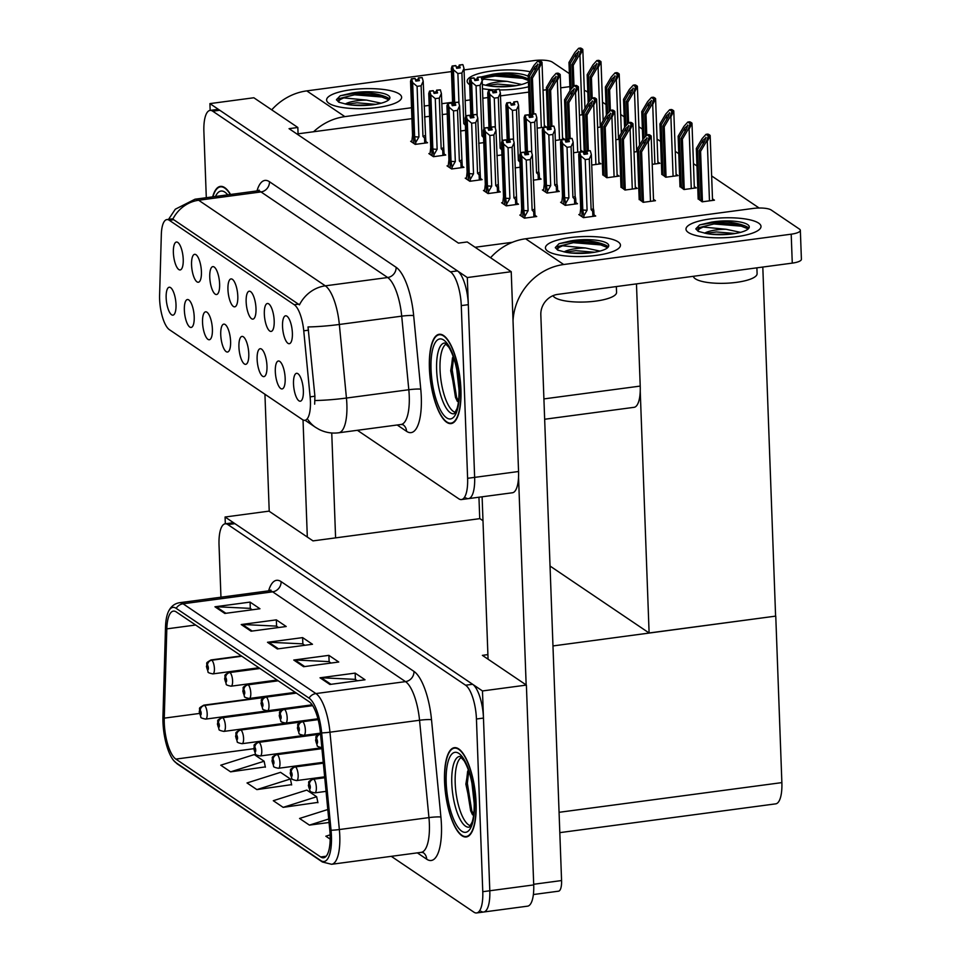 <?xml version="1.0" encoding="UTF-8"?>
<svg xmlns="http://www.w3.org/2000/svg" width="961" height="961" viewBox="0 0 961 961"><rect width="100%" height="100%" fill="white"/><g stroke="black" fill="none" stroke-linecap="round" stroke-linejoin="round"><path stroke-width="1.44" d="M303.364 390.586A14.079 4.625 -97.6 0 0 297.574 373.493A14.079 4.625 -97.6 0 0 293.513 383.932A14.079 4.625 -97.6 0 0 301.213 400.773A14.079 4.625 -97.6 0 0 303.364 390.586M255.998 308.493A14.079 4.625 -97.6 0 0 250.208 291.399A14.079 4.625 -97.6 0 0 246.148 301.838A14.079 4.625 -97.6 0 0 253.848 318.68A14.079 4.625 -97.6 0 0 255.998 308.493M274.185 320.794A14.079 4.625 -97.6 0 0 268.407 303.688A14.079 4.625 -97.6 0 0 264.335 314.127A14.079 4.625 -97.6 0 0 272.047 330.98A14.079 4.625 -97.6 0 0 274.185 320.794M201.414 271.615A14.079 4.625 -97.6 0 0 195.636 254.509A14.079 4.625 -97.6 0 0 191.563 264.96A14.079 4.625 -97.6 0 0 199.275 281.801A14.079 4.625 -97.6 0 0 201.414 271.615M230.592 341.407A14.079 4.625 -97.6 0 0 224.802 324.313A14.079 4.625 -97.6 0 0 220.742 334.752A14.079 4.625 -97.6 0 0 228.442 351.594A14.079 4.625 -97.6 0 0 230.592 341.407M194.206 316.818A14.079 4.625 -97.6 0 0 188.416 299.724A14.079 4.625 -97.6 0 0 184.356 310.163A14.079 4.625 -97.6 0 0 192.056 327.004A14.079 4.625 -97.6 0 0 194.206 316.818M292.384 333.083A14.079 4.625 -97.6 0 0 286.594 315.989A14.079 4.625 -97.6 0 0 282.534 326.428A14.079 4.625 -97.6 0 0 290.234 343.269A14.079 4.625 -97.6 0 0 292.384 333.083M248.779 353.708A14.079 4.625 -97.6 0 0 243.001 336.602A14.079 4.625 -97.6 0 0 238.929 347.053A14.079 4.625 -97.6 0 0 246.641 363.895A14.079 4.625 -97.6 0 0 248.779 353.708M285.165 378.298A14.079 4.625 -97.6 0 0 279.387 361.192A14.079 4.625 -97.6 0 0 275.314 371.631A14.079 4.625 -97.6 0 0 283.027 388.484A14.079 4.625 -97.6 0 0 285.165 378.298M266.978 365.997A14.079 4.625 -97.6 0 0 261.188 348.903A14.079 4.625 -97.6 0 0 257.128 359.342A14.079 4.625 -97.6 0 0 264.828 376.183A14.079 4.625 -97.6 0 0 266.978 365.997M219.613 283.903A14.079 4.625 -97.6 0 0 213.822 266.81A14.079 4.625 -97.6 0 0 209.762 277.248A14.079 4.625 -97.6 0 0 217.462 294.09A14.079 4.625 -97.6 0 0 219.613 283.903M237.799 296.204A14.079 4.625 -97.6 0 0 232.021 279.098A14.079 4.625 -97.6 0 0 227.949 289.537A14.079 4.625 -97.6 0 0 235.661 306.391A14.079 4.625 -97.6 0 0 237.799 296.204M176.007 304.529A14.079 4.625 -97.6 0 0 170.229 287.423A14.079 4.625 -97.6 0 0 166.157 297.874A14.079 4.625 -97.6 0 0 173.869 314.715A14.079 4.625 -97.6 0 0 176.007 304.529M212.393 329.118A14.079 4.625 -97.6 0 0 206.615 312.013A14.079 4.625 -97.6 0 0 202.543 322.464A14.079 4.625 -97.6 0 0 210.255 339.305A14.079 4.625 -97.6 0 0 212.393 329.118M183.227 259.314A14.079 4.625 -97.6 0 0 177.437 242.22A14.079 4.625 -97.6 0 0 173.376 252.659A14.079 4.625 -97.6 0 0 181.076 269.5A14.079 4.625 -97.6 0 0 183.227 259.314M310.415 401.169A25.334 8.337 -97.6 0 0 310.127 396.845L303.748 330.812A25.334 8.337 -97.6 0 0 294.27 304.733L169.316 220.297A25.334 8.337 -97.6 0 0 166.866 219.589A25.334 8.337 -97.6 0 0 161.328 234.568L159.598 295.123A25.334 8.337 -97.6 0 0 169.376 329.671L302.439 419.597A25.334 8.337 -97.6 0 0 304.889 420.293A25.334 8.337 -97.6 0 0 310.415 401.169M447.237 113.939L442.156 114.611M429.579 116.293L424.51 116.966M411.921 118.647L298.066 133.819L297.838 127.489L289.057 128.666L458.445 243.121L467.226 241.956L511.228 271.699L467.31 277.549L209.918 103.608L210.159 110.407M475.082 247.265L512.381 242.292M636.47 283.891L640.218 386.082A28.145 9.262 82.4 0 1 634.092 407.32L544.659 419.248M465.785 497.846A28.145 9.262 -97.6 0 0 468.5 498.615A28.145 9.262 -97.6 0 0 474.638 477.377L467.31 277.549M357.408 430.3L458.757 498.783A28.145 9.262 -97.6 0 0 461.472 499.552L512.429 492.765A28.145 9.262 -97.6 0 0 518.556 471.515L511.228 271.699M297.838 127.489L253.836 97.758L209.918 103.608M298.066 133.819L296.913 133.975M579.867 214.411L578.798 214.555L583.399 217.654L595.7 216.021L594.054 214.904M561.68 202.11L560.611 202.254L565.212 205.366L577.501 203.72L575.867 202.615M533.283 180.175L541.115 179.13L539.481 178.025M515.084 167.887L520.165 167.214M496.897 155.598L501.966 154.913M478.698 143.297L483.779 142.624M543.482 189.822L542.412 189.966L547.013 193.065L559.314 191.431L557.668 190.314M652.219 164.331L659.883 163.31L657.913 161.977M634.02 152.03L637.431 151.574M615.833 139.741L619.232 139.285M597.634 127.441L601.045 126.984M661.781 174.049L665.769 177.232L678.07 175.599L676.1 174.265M679.968 186.35L683.968 189.533L696.269 187.888L694.298 186.566M698.167 198.639L702.155 201.822L714.455 200.188L712.485 198.855M579.447 115.152L582.846 114.695M460.511 131.008L465.58 130.324M520.886 214.916L519.817 215.06L524.418 218.159L536.706 216.525L535.061 215.408M502.687 202.615L501.618 202.759L506.219 205.87L518.52 204.225L516.874 203.119M466.301 178.025L465.232 178.169L469.833 181.281L482.134 179.635L480.488 178.53M448.114 165.736L447.045 165.881L451.646 168.98L463.935 167.346L462.289 166.229M429.915 153.436L428.846 153.58L433.447 156.691L445.748 155.045L444.102 153.94M484.5 190.326L483.431 190.47L488.032 193.569L500.321 191.936L498.675 190.819M602.787 174.554L606.787 177.737L619.076 176.103L617.106 174.77M620.974 186.854L624.974 190.038L637.275 188.392L635.305 187.071M639.173 199.143L643.173 202.327L655.462 200.693L653.492 199.359M537.151 128.149L546.304 126.924L544.334 125.591M555.338 140.438L564.503 139.225L562.533 137.891M573.537 152.739L582.69 151.514L580.72 150.18M591.724 165.028L600.889 163.802L598.919 162.481M411.728 141.147L410.659 141.291L415.248 144.39L427.549 142.757L425.903 141.651M584.336 90.935L585.609 90.754L587.808 92.244M602.487 102.166L605.995 104.545M620.686 114.467L624.194 116.834M638.873 126.756L642.38 129.122M657.072 139.045L660.579 141.423M675.259 151.345L678.766 153.712M693.458 163.634L696.965 166.013M711.645 175.935L759.118 208.008M762.806 267.05L775.599 616.133L649.107 632.987L550.04 566.041M482.987 520.73L479.731 518.52L478.95 497.221M649.107 632.987L640.23 390.899M294.991 692.905A7.508 2.475 -97.6 0 0 294.174 692.629A7.508 2.475 -97.6 0 0 293.453 693.109M479.887 518.64L312.998 540.887L268.996 511.144L225.078 517.006L225.318 523.793M480.932 911.232A28.145 9.262 -97.6 0 0 483.659 912.013L527.577 906.163A28.145 9.262 -97.6 0 0 533.715 884.913L526.388 685.085L482.47 690.947L225.078 517.006M526.388 685.085L482.386 655.354L487.9 654.609M775.599 616.133L552.971 645.936M391.283 856.335L473.905 912.169A28.145 9.262 -97.6 0 0 476.632 912.95L483.659 912.013A28.145 9.262 -97.6 0 0 489.798 890.763L482.47 690.947M313.442 719.453A7.508 2.475 -97.6 0 0 314.079 719.801M314.607 719.729A7.508 2.475 -97.6 0 0 315.208 719.128M295.243 707.164A7.508 2.475 -97.6 0 0 295.892 707.512M296.42 707.44A7.508 2.475 -97.6 0 0 297.009 706.84M775.767 616.241L781.87 782.614A28.145 9.262 82.4 0 1 775.731 803.852L559.819 832.634M460.932 389.589A45.047 14.811 -97.6 0 0 439.213 334.284A45.047 14.811 -97.6 0 0 429.399 368.279A45.047 14.811 -97.6 0 0 451.117 423.585A45.047 14.811 -97.6 0 0 460.932 389.589M230.568 194.47A45.047 14.811 -97.6 0 0 220.369 186.398A45.047 14.811 -97.6 0 0 212.657 196.861M169.316 220.297L173.701 219.709L172.788 219.252A32.842 29.767 -56 0 1 198.651 200.248L325.311 285.837A37.539 12.349 82.4 0 1 339.341 324.47A32.842 3.4 174.5 0 1 308.025 326.932L314.908 396.208L314.667 404.161M468.5 498.615A28.145 9.262 -97.6 0 0 474.638 477.377L468.307 304.673A28.145 9.262 -97.6 0 0 457.46 270.894L219.769 110.263A28.145 9.262 -97.6 0 0 217.042 109.482L210.015 110.419A28.145 9.262 -97.6 0 0 203.888 131.669L206.303 197.702M173.701 219.709L299.448 304.853A32.842 29.767 124 0 1 325.311 285.837L387.667 277.525L261.008 191.936A37.539 12.349 -97.6 0 0 257.38 190.891L259.23 190.134L258.701 190.927M461.472 499.552A28.145 9.262 -97.6 0 0 467.611 478.314L461.28 305.61A28.145 9.262 -97.6 0 0 450.433 271.831L212.741 111.2A28.145 9.262 -97.6 0 0 210.015 110.419M476.091 802.976A45.047 14.811 -97.6 0 0 454.373 747.682A45.047 14.811 -97.6 0 0 444.559 781.677A45.047 14.811 -97.6 0 0 466.277 836.971A45.047 14.811 -97.6 0 0 476.091 802.976M330.128 835.121A30.031 9.874 82.4 0 1 323.593 857.789A30.031 9.874 82.4 0 1 320.686 856.96L175.863 759.094A30.031 9.874 82.4 0 1 164.259 718.143L166.818 628.866A30.031 9.874 82.4 0 1 173.388 611.124A30.031 9.874 82.4 0 1 176.295 611.953L309.166 701.734A30.031 9.874 82.4 0 1 320.385 732.642L329.779 829.992A30.031 9.874 82.4 0 1 330.128 835.121M331.437 836.01A33.779 11.112 -97.6 0 0 331.052 830.244L321.659 732.895A33.779 11.112 -97.6 0 0 309.034 698.118L176.163 608.337A33.779 11.112 -97.6 0 0 168.283 611.905A33.779 11.112 -97.6 0 0 165.496 627.365L162.95 716.642A33.779 11.112 -97.6 0 0 173.641 760.499A33.779 11.112 -97.6 0 0 175.995 762.71L320.818 860.575A33.779 11.112 -97.6 0 0 331.437 836.01M483.659 912.013A28.145 9.262 -97.6 0 0 489.798 890.763L483.467 718.071A28.145 9.262 -97.6 0 0 472.62 684.28L234.928 523.661A28.145 9.262 -97.6 0 0 232.202 522.88L225.174 523.817A28.145 9.262 -97.6 0 0 219.036 545.067L220.958 597.201M230.604 771.851L264.119 761.232L254.269 754.577L220.754 765.196L230.604 771.851L265.32 766.89M256.875 789.606L290.39 778.987L280.54 772.332L247.025 782.951L256.875 789.606L291.591 784.644M283.147 807.36L316.662 796.741L306.811 790.086L273.296 800.705L283.147 807.36L317.863 802.399M476.632 912.95A28.145 9.262 -97.6 0 0 482.77 891.7L476.44 719.008A28.145 9.262 -97.6 0 0 465.592 685.217L227.901 524.598A28.145 9.262 -97.6 0 0 225.174 523.817M214.952 606.787L250.076 602.103L259.938 608.757L224.802 613.442L214.952 606.787A7.508 6.799 124 0 1 216.165 606.727L225.883 613.298M293.766 660.039L328.89 655.354L338.752 662.021L303.616 666.706L293.766 660.039A7.508 6.799 124 0 1 294.979 659.991L304.697 666.562M320.037 677.793L355.162 673.108L365.024 679.775L329.887 684.46L320.037 677.793A7.508 6.799 124 0 1 321.25 677.745L330.968 684.304M241.223 624.542L276.348 619.857L286.21 626.512L251.073 631.197L241.223 624.542A7.508 6.799 124 0 1 242.436 624.482L252.154 631.053M267.494 642.284L302.619 637.611L312.481 644.266L277.345 648.951L267.494 642.284A7.508 6.799 124 0 1 268.708 642.236L278.426 648.807M327.809 809.51L299.568 818.46L309.418 825.115L329.058 822.496M330.116 834.857L325.839 836.214L330.176 839.133M302.619 637.611L302.859 643.99M304.781 645.287L302.679 643.858L268.708 642.236M276.348 619.857L276.588 626.236M278.51 627.533L276.408 626.116L242.436 624.482M355.162 673.108L355.402 679.499M357.324 680.796L355.222 679.367L321.25 677.745M328.89 655.354L329.13 661.745M331.052 663.042L328.95 661.612L294.979 659.991M250.076 602.103L250.316 608.481M252.238 609.779L250.136 608.361L216.165 606.727M316.662 796.741L317.935 802.723M309.418 825.115L328.722 819M290.39 778.987L291.663 784.969M264.119 761.232L265.392 767.214M415.945 144.306L414.635 136.654L412.653 82.61L411.632 78.982L415.14 78.514L415.873 81.096L419.392 80.628L418.383 77.865L417.855 80.832M413.074 142.925L413.783 143.129L411.428 78.85L410.551 81.192L412.533 135.237L411.764 142.036M415.861 142.264L418.936 136.93L417.086 86.334L421.122 85.793L422.972 136.39L424.534 138.048L425.627 137.111L423.2 81.204L422.167 77.577L418.66 78.045M425.951 142.973L425.627 137.111M418.383 77.865L422.167 77.577M411.632 78.982L413.915 143.225L414.647 143.982M415.524 79.871L417.807 79.571M414.948 78.478L411.356 78.802M422.972 136.39A6.379 1.694 -2.1 0 0 425.182 135.249M417.086 86.334L412.653 82.61M423.2 81.204L421.122 85.793M414.635 136.654A6.379 1.694 -2.1 0 0 418.936 136.93M411.56 78.934L415.14 78.514M414.936 78.382L411.428 78.85M454.661 102.779L453.448 69.805L452.355 66.141L453.748 104.208M452.355 66.141L455.862 65.672L456.667 68.303L460.187 67.835L459.454 65.252L462.697 64.591L459.178 65.06L458.649 68.039M452.427 66.177L455.934 65.72M452.15 65.997L455.742 65.576L452.15 65.997L451.346 68.387L452.667 104.353M453.628 104.232L452.223 66.045M458.986 103.692L457.88 73.529L453.448 69.805M465.4 125.326L465.52 130.336M465.316 123.032A6.379 1.694 177.9 0 1 463.767 123.597L465.34 125.254M465.749 116.245L463.995 68.399L461.917 73L463.767 123.597M457.88 73.529L461.917 73M463.995 68.399L462.962 64.783M456.319 67.078L458.601 66.765M434.132 156.595L432.834 148.943L430.852 94.899L429.819 91.271L433.339 90.802L434.072 93.397L437.579 92.929L436.582 90.154L436.054 93.133M431.261 155.214L431.982 155.43L429.555 91.091L428.75 93.481L430.732 147.526L429.951 154.325M434.06 154.565L437.135 149.219L435.273 98.623L439.309 98.094L441.171 148.691L442.733 150.348L443.826 149.399L441.387 93.493L440.366 89.866L436.847 90.334M444.15 155.262L443.826 149.399M436.582 90.154L440.366 89.866M429.819 91.271L432.114 155.514L432.846 156.283M433.723 92.16L436.006 91.86M433.135 90.778L429.555 91.091M441.171 148.691A6.379 1.694 -2.1 0 0 443.369 147.538M435.273 98.623L430.852 94.899M441.387 93.493L439.309 98.094M432.834 148.943A6.379 1.694 -2.1 0 0 437.135 149.219M429.747 91.223L433.339 90.802M433.135 90.67L429.615 91.139M452.331 168.896L451.021 161.244L449.039 107.2L448.018 103.572L451.526 103.103L452.259 105.686L455.778 105.217L454.769 102.455L454.241 105.422M449.46 167.514L450.168 167.719L447.814 103.44L446.937 105.77L448.919 159.826L448.15 166.625M452.247 166.854L455.322 161.52L453.472 110.923L457.508 110.383L459.358 160.98L460.92 162.637L462.013 161.7L459.586 105.794L458.553 102.166L455.046 102.635M462.337 167.562L462.013 161.7M454.769 102.455L458.553 102.166M448.018 103.572L450.301 167.815L451.033 168.571M451.91 104.461L454.193 104.148M451.334 103.067L447.742 103.392M459.358 160.98A6.379 1.694 -2.1 0 0 461.568 159.838M453.472 110.923L449.039 107.2M459.586 105.794L457.508 110.383M451.021 161.244A6.379 1.694 -2.1 0 0 455.322 161.52M447.946 103.524L451.526 103.103M451.322 102.971L447.814 103.44M470.518 181.185L469.22 173.533L467.238 119.488L466.205 115.861L469.725 115.392L470.458 117.987L473.965 117.518L472.968 114.743L472.44 117.722M467.647 179.803L468.367 180.019L465.941 115.68L465.136 118.071L467.118 172.115L466.337 178.914M470.446 179.142L473.521 173.809L471.659 123.212L475.695 122.672L477.557 173.28L479.119 174.938L480.212 173.989L477.773 118.083L476.752 114.455L473.232 114.924M480.536 179.851L480.212 173.989M472.968 114.743L476.752 114.455M466.205 115.861L468.5 180.103L469.232 180.872M470.109 116.749L472.392 116.449M469.521 115.368L465.941 115.68M477.557 173.28A6.379 1.694 -2.1 0 0 479.755 172.127M471.659 123.212L467.238 119.488M477.773 118.083L475.695 122.672M469.22 173.533A6.379 1.694 -2.1 0 0 473.521 173.809M466.133 115.813L469.725 115.392M469.521 115.26L466.001 115.728M472.848 115.08L471.647 82.105L470.554 78.43L471.947 116.509M470.554 78.43L474.061 77.961L474.866 80.592L478.374 80.123L477.641 77.541L480.884 76.892L477.377 77.361L476.848 80.328M470.614 78.478L474.133 78.009M470.349 78.297L473.929 77.877L470.349 78.297L469.545 80.688L470.866 116.653M471.815 116.521L470.422 78.346M477.173 115.981L476.067 85.829L471.647 82.105M483.587 137.627L483.719 142.624M483.503 135.321A6.379 1.694 177.9 0 1 481.966 135.885L483.527 137.543M483.936 128.546L482.182 80.7L480.104 85.289L481.966 135.885M476.067 85.829L480.104 85.289M482.182 80.7L481.161 77.072M474.518 79.367L476.8 79.066M491.047 127.369L489.834 94.394L488.741 90.73L490.134 128.798M488.741 90.73L492.26 90.262L493.053 92.893L496.573 92.424L495.84 89.829L499.083 89.181L495.564 89.649L495.035 92.628M488.813 90.766L492.32 90.298M488.536 90.586L492.128 90.166L488.536 90.586L487.732 92.977L489.053 128.942M490.014 128.822L488.608 90.634M495.371 128.269L494.266 98.118L489.834 94.394M501.786 149.916L501.906 154.925M501.702 147.622A6.379 1.694 177.9 0 1 500.152 148.186L501.726 149.844M502.135 140.835L500.381 92.989L498.303 97.59L500.152 148.186M494.266 98.118L498.303 97.59M500.381 92.989L499.348 89.361M492.705 91.655L494.987 91.355M509.234 139.669L508.033 106.695L506.94 103.019L508.333 141.099M506.94 103.019L510.447 102.551L511.252 105.181L514.76 104.713L514.027 102.13L517.27 101.482L513.763 101.95L513.234 104.917M507 103.067L510.519 102.599M506.735 102.887L510.315 102.467L506.735 102.887L505.93 105.278L507.252 141.243M508.201 141.111L506.807 102.935M513.558 140.57L512.453 110.419L508.033 106.695M519.973 162.217L520.105 167.214M519.889 159.91A6.379 1.694 177.9 0 1 518.351 160.475L519.913 162.133M520.321 153.135L518.568 105.29L516.489 109.878L518.351 160.475M512.453 110.419L516.489 109.878M518.568 105.29L517.547 101.662M510.904 103.956L513.186 103.656M527.433 151.958L526.22 118.984L525.126 115.308L526.52 153.388M525.126 115.308L528.646 114.839L529.439 117.482L532.959 117.014L532.226 114.419L535.469 113.77L531.95 114.239L531.421 117.218M525.199 115.356L528.706 114.888M524.922 115.176L528.514 114.755L524.922 115.176L524.117 117.566L525.439 153.532M526.4 153.412L524.994 115.224M531.757 152.859L530.652 122.708L526.22 118.984M539.193 173.485L538.749 171.623A6.379 1.694 177.9 0 1 536.538 172.776L538.112 174.434L539.193 173.485L539.529 179.347M538.749 171.623L536.767 117.578L534.688 122.179L536.538 172.776M530.652 122.708L534.688 122.179M536.767 117.578L535.733 113.951M529.091 116.245L531.373 115.945M530.952 116.005L529.487 76.123L534.893 66.97L537.944 64.399M241.583 656.075L211.588 660.075A4.697 4.3 119.2 0 0 207.432 665.216A2.342 0.769 -97.6 0 0 206.735 666.946A2.342 0.769 -97.6 0 0 207.636 669.769A2.342 0.769 -97.6 0 0 208.369 668.063A2.342 0.769 -97.6 0 0 207.504 665.276L207.672 668.436L207.432 665.216M207.504 665.276A4.697 4.192 -51.6 0 1 211.804 660.219A7.039 2.318 82.4 0 1 214.411 668.58A7.039 2.318 82.4 0 1 212.874 673.889C209.126 673.12 207.528 672.424 208.081 671.811L206.435 666.538C207.876 662.201 204.2 663.931 211.012 659.943A7.039 2.318 82.4 0 1 211.588 660.075M241.8 656.219L211.804 660.219M529.679 116.173L528.178 75.234L533.992 65.372L537.848 61.084L539.638 60.843A4.697 1.249 -2.1 0 1 540.743 61.264L541.728 61.924A4.697 1.249 -2.1 0 1 542.016 62.345A4.697 1.249 -2.1 0 1 542.004 62.453L539.145 68.147L538.268 68.255L540.226 62.693L537.848 61.084M533.763 113.999L532.442 78.117L538.268 68.255M532.442 78.117L531.133 77.24L532.49 114.167M537.788 64.003L536.538 68.075L531.133 77.24M529.487 76.123L528.178 75.234M540.226 62.693L542.004 62.453M571.23 89.025L570.281 63.33L575.687 54.176L578.738 51.606M263.963 697.338L204.369 705.278A4.697 4.3 119.2 0 0 200.224 710.431A2.342 0.769 -97.6 0 0 199.516 712.161A2.342 0.769 -97.6 0 0 200.417 714.972A2.342 0.769 -97.6 0 0 201.161 713.266A2.342 0.769 -97.6 0 0 200.284 710.479L200.465 713.651L200.224 710.431M200.284 710.479A4.697 4.192 -51.6 0 1 204.585 705.422A7.039 2.318 82.4 0 1 207.192 713.795A7.039 2.318 82.4 0 1 205.654 719.104C201.906 718.323 200.308 717.639 200.873 717.026L199.215 711.753C200.669 707.404 196.993 709.146 203.804 705.158A7.039 2.318 82.4 0 1 204.369 705.278M263.578 697.566L204.585 705.422M570.005 90.598L568.972 62.441L574.786 52.579L578.642 48.29L580.432 48.05A4.697 1.249 -2.1 0 1 581.537 48.458L582.522 49.131A4.697 1.249 -2.1 0 1 582.822 49.54A4.697 1.249 -2.1 0 1 582.798 49.66L579.939 55.342L579.063 55.462L581.021 49.888L578.642 48.29M573.993 85.937L573.236 65.324L579.063 55.462M573.236 65.324L571.927 64.435L572.768 87.307M578.582 51.209L577.333 55.282L571.927 64.435M570.281 63.33L568.972 62.441M581.021 49.888L582.798 49.66M758.637 223.12A37.539 9.946 177.9 0 1 759.658 229.211A37.539 9.946 177.9 0 1 725.171 237.691A37.539 9.946 177.9 0 1 688.364 232.49A37.539 9.946 177.9 0 1 687.535 231.853A37.539 9.946 177.9 0 1 711.596 218.772A37.539 9.946 177.9 0 1 758.637 223.12A37.539 9.946 177.9 0 1 761.004 226.424A37.539 9.946 177.9 0 1 730.348 237.355A37.539 9.946 177.9 0 1 688.364 232.49A37.539 9.946 177.9 0 1 685.986 229.174A37.539 9.946 177.9 0 1 716.642 218.243A37.539 9.946 177.9 0 1 758.637 223.12M618.091 241.848A37.539 9.946 177.9 0 1 619.112 247.95A37.539 9.946 177.9 0 1 584.624 256.419A37.539 9.946 177.9 0 1 547.818 251.217A37.539 9.946 177.9 0 1 546.989 250.593A37.539 9.946 177.9 0 1 571.05 237.499A37.539 9.946 177.9 0 1 618.091 241.848A37.539 9.946 177.9 0 1 620.458 245.163A37.539 9.946 177.9 0 1 589.802 256.094A37.539 9.946 177.9 0 1 547.818 251.217A37.539 9.946 177.9 0 1 545.44 247.914A37.539 9.946 177.9 0 1 576.095 236.983A37.539 9.946 177.9 0 1 618.091 241.848M526.16 684.929L518.544 477.185M488.068 659.186L482.11 496.801M563.699 264.515L791.203 234.184A14.079 3.736 -2.1 0 0 800.345 230.34A14.079 3.736 -2.1 0 0 799.456 229.102L771.215 210.015A14.079 3.736 -2.1 0 0 753.112 208.441L525.607 238.772L563.699 264.515A56.303 51.029 124 0 0 513.03 320.77M800.345 230.34L801.402 259.278A14.079 3.736 177.9 0 1 792.272 263.122L557.74 294.378A18.764 17.01 -56 0 0 540.827 314.812L561.572 880.552A14.079 4.625 82.4 0 1 558.509 891.183L533.379 894.535M490.566 257.728A56.303 51.029 -56 0 1 525.607 238.772M528.598 86.766A37.539 9.946 177.9 0 1 499.516 89.95A37.539 9.946 177.9 0 0 528.598 86.766M495.492 89.878A37.539 9.946 177.9 0 1 482.482 88.7A37.539 9.946 177.9 0 0 495.492 89.878M469.689 84.712A37.539 9.946 177.9 0 1 469.521 84.592A37.539 9.946 177.9 0 1 468.692 83.967A37.539 9.946 177.9 0 1 484.909 72.123A37.539 9.946 177.9 0 1 530.232 71.763A37.539 9.946 177.9 0 0 489.521 71.318A37.539 9.946 177.9 0 0 467.142 81.289A37.539 9.946 177.9 0 0 469.521 84.592A37.539 9.946 177.9 0 0 469.689 84.712M399.247 93.962A37.539 9.946 177.9 0 1 400.281 100.064A37.539 9.946 177.9 0 1 365.781 108.533A37.539 9.946 177.9 0 1 328.974 103.332A37.539 9.946 177.9 0 1 328.145 102.707A37.539 9.946 177.9 0 1 352.206 89.613A37.539 9.946 177.9 0 1 399.247 93.962A37.539 9.946 177.9 0 1 401.626 97.277A37.539 9.946 177.9 0 1 370.97 108.197A37.539 9.946 177.9 0 1 328.974 103.332A37.539 9.946 177.9 0 1 326.608 100.028A37.539 9.946 177.9 0 1 357.264 89.097A37.539 9.946 177.9 0 1 399.247 93.962M307.316 537.043L303.027 419.933M269.224 511.3L264.936 394.25M271.723 109.842A56.303 51.029 -56 0 1 306.763 90.887L344.867 116.629L411.524 107.74M424.101 106.058L429.183 105.386M441.76 103.704L452.595 102.262M465.172 100.593L470.241 99.908M482.83 98.238L487.9 97.554M500.477 95.884L528.79 92.112M543.037 90.202L546.449 89.757M560.695 87.847L569.861 86.634M464.043 69.913L534.268 60.555A14.079 3.736 -2.1 0 1 552.371 62.129L569.38 73.625M306.763 90.887L451.466 71.594M331.749 432.991L335.593 537.872M344.867 116.629A56.303 51.029 124 0 0 313.574 131.753M549.139 128.293L547.686 88.424L553.08 79.27L556.143 76.7M259.77 668.363L229.775 672.364A4.697 4.3 119.2 0 0 225.631 677.517A2.342 0.769 -97.6 0 0 224.922 679.247A2.342 0.769 -97.6 0 0 225.823 682.058A2.342 0.769 -97.6 0 0 226.568 680.352A2.342 0.769 -97.6 0 0 225.691 677.565L225.871 680.724L225.631 677.517M225.691 677.565A4.697 4.192 -51.6 0 1 229.991 672.508A7.039 2.318 82.4 0 1 232.598 680.881A7.039 2.318 82.4 0 1 231.06 686.19C227.313 685.409 225.715 684.712 226.279 684.112L224.622 678.826C226.075 674.49 222.399 676.22 229.211 672.232A7.039 2.318 82.4 0 1 229.775 672.364M259.987 668.508L229.991 672.508M547.866 128.462L546.365 87.535L552.191 77.673L556.047 73.384L557.824 73.144A4.697 1.249 -2.1 0 1 558.93 73.553L559.915 74.225A4.697 1.249 -2.1 0 1 560.215 74.634A4.697 1.249 -2.1 0 1 560.203 74.742L557.332 80.436L556.455 80.556L558.413 74.982L556.047 73.384M551.95 126.299L550.641 90.418L556.455 80.556M550.641 90.418L549.32 89.529L550.677 126.468M555.987 76.303L554.725 80.376L549.32 89.529M547.686 88.424L546.365 87.535M558.413 74.982L560.203 74.742M567.338 140.594L565.873 100.713L571.278 91.559L574.33 88.989M277.969 680.664L247.974 684.664A4.697 4.3 119.2 0 0 243.818 689.806A2.342 0.769 -97.6 0 0 243.121 691.536A2.342 0.769 -97.6 0 0 244.022 694.359A2.342 0.769 -97.6 0 0 244.755 692.653A2.342 0.769 -97.6 0 0 243.89 689.854L244.058 693.025L243.818 689.806M243.89 689.854A4.697 4.192 -51.6 0 1 248.19 684.809A7.039 2.318 82.4 0 1 250.797 693.169A7.039 2.318 82.4 0 1 249.259 698.479C245.511 697.71 243.914 697.013 244.466 696.401L242.821 691.127C244.262 686.791 240.586 688.52 247.397 684.532A7.039 2.318 82.4 0 1 247.974 684.664M278.185 680.808L248.19 684.809M566.065 140.762L564.563 99.824L570.378 89.962L574.234 85.673L576.023 85.433A4.697 1.249 -2.1 0 1 577.129 85.853L578.114 86.514A4.697 1.249 -2.1 0 1 578.402 86.934A4.697 1.249 -2.1 0 1 578.39 87.043L575.531 92.736L574.654 92.845L576.612 87.283L574.234 85.673M570.149 138.588L568.828 102.707L574.654 92.845M568.828 102.707L567.519 101.818L568.876 138.756M574.173 88.592L572.924 92.664L567.519 101.818M565.873 100.713L564.563 99.824M576.612 87.283L578.39 87.043M585.525 152.883L584.072 113.014L589.465 103.848L592.529 101.289M296.156 692.953L266.161 696.953A4.697 4.3 119.2 0 0 262.017 702.107A2.342 0.769 -97.6 0 0 261.308 703.836A2.342 0.769 -97.6 0 0 262.209 706.647A2.342 0.769 -97.6 0 0 262.954 704.942A2.342 0.769 -97.6 0 0 262.077 702.155L262.257 705.314L262.017 702.107M262.077 702.155A4.697 4.192 -51.6 0 1 266.377 697.097A7.039 2.318 82.4 0 1 268.984 705.47A7.039 2.318 82.4 0 1 267.446 710.78C263.698 709.999 262.101 709.302 262.665 708.689L261.008 703.416C262.461 699.079 258.785 700.809 265.596 696.821A7.039 2.318 82.4 0 1 266.161 696.953M296.372 693.097L266.377 697.097M584.252 153.051L582.75 112.125L588.576 102.262L592.432 97.974L594.21 97.734A4.697 1.249 -2.1 0 1 595.315 98.142L596.3 98.815A4.697 1.249 -2.1 0 1 596.601 99.223A4.697 1.249 -2.1 0 1 596.589 99.331L593.718 105.025L592.841 105.145L594.799 99.572L592.432 97.974M588.336 150.889L587.027 115.008L592.841 105.145M587.027 115.008L585.705 114.119L587.063 151.057M592.372 100.893L591.111 104.965L585.705 114.119M584.072 113.014L582.75 112.125M594.799 99.572L596.589 99.331M589.417 101.313L588.48 75.619L593.874 66.465L596.937 63.907M282.162 709.626L222.568 717.579A4.697 4.3 119.2 0 0 218.411 722.732A2.342 0.769 -97.6 0 0 217.715 724.45A2.342 0.769 -97.6 0 0 218.615 727.273A2.342 0.769 -97.6 0 0 219.348 725.567A2.342 0.769 -97.6 0 0 218.483 722.78L218.652 725.939L218.411 722.732M218.483 722.78A4.697 4.192 -51.6 0 1 222.784 717.723A7.039 2.318 82.4 0 1 225.391 726.084A7.039 2.318 82.4 0 1 223.853 731.405C220.105 730.624 218.507 729.928 219.06 729.315L217.414 724.041C218.856 719.705 215.18 721.435 221.991 717.447A7.039 2.318 82.4 0 1 222.568 717.579M281.765 709.855L222.784 717.723M588.192 102.899L587.159 74.73L592.985 64.867L596.841 60.579L598.619 60.339A4.697 1.249 -2.1 0 1 599.724 60.759L600.709 61.42A4.697 1.249 -2.1 0 1 601.009 61.84A4.697 1.249 -2.1 0 1 600.997 61.948L598.126 67.642L597.249 67.763L599.22 62.189L596.841 60.579M592.192 98.238L591.435 77.613L597.249 67.763M591.435 77.613L590.114 76.736L590.955 99.608M596.781 63.498L595.52 67.582L590.114 76.736M588.48 75.619L587.159 74.73M599.22 62.189L600.997 61.948M607.616 113.614L606.667 87.919L612.073 78.766L615.124 76.195M300.349 721.927L240.755 729.867A4.697 4.3 119.2 0 0 236.61 735.021A2.342 0.769 -97.6 0 0 235.901 736.751A2.342 0.769 -97.6 0 0 236.802 739.562A2.342 0.769 -97.6 0 0 237.547 737.856A2.342 0.769 -97.6 0 0 236.67 735.069L236.85 738.228L236.61 735.021M236.67 735.069A4.697 4.192 -51.6 0 1 240.971 730.012A7.039 2.318 82.4 0 1 243.577 738.384A7.039 2.318 82.4 0 1 242.04 743.694C238.292 742.913 236.694 742.216 237.259 741.616L235.601 736.33C237.055 731.994 233.379 733.723 240.19 729.747A7.039 2.318 82.4 0 1 240.755 729.867M299.964 722.155L240.971 730.012M606.391 115.188L605.358 87.031L611.172 77.168L615.028 72.88L616.818 72.64A4.697 1.249 -2.1 0 1 617.923 73.048L618.908 73.721A4.697 1.249 -2.1 0 1 619.208 74.129A4.697 1.249 -2.1 0 1 619.184 74.237L616.325 79.931L615.448 80.051L617.406 74.477L615.028 72.88M610.379 110.527L609.622 89.914L615.448 80.051M609.622 89.914L608.313 89.025L609.154 111.896M614.968 75.799L613.719 79.871L608.313 89.025M606.667 87.919L605.358 87.031M617.406 74.477L619.184 74.237M625.803 125.903L624.866 100.208L630.26 91.055L633.323 88.484M318.547 734.216L258.953 742.168A4.697 4.3 119.2 0 0 254.797 747.31A2.342 0.769 -97.6 0 0 254.1 749.039A2.342 0.769 -97.6 0 0 255.001 751.862A2.342 0.769 -97.6 0 0 255.734 750.157A2.342 0.769 -97.6 0 0 254.869 747.37L255.037 750.529L254.797 747.31M254.869 747.37A4.697 4.192 -51.6 0 1 259.17 742.312A7.039 2.318 82.4 0 1 261.776 750.673A7.039 2.318 82.4 0 1 260.239 755.983C256.491 755.214 254.893 754.517 255.446 753.904L253.8 748.631C255.242 744.294 251.566 746.024 258.377 742.036A7.039 2.318 82.4 0 1 258.953 742.168M318.151 734.444L259.17 742.312M624.578 127.489L623.545 99.319L629.371 89.457L633.227 85.169L635.005 84.928A4.697 1.249 -2.1 0 1 636.11 85.349L637.095 86.009A4.697 1.249 -2.1 0 1 637.395 86.43A4.697 1.249 -2.1 0 1 637.383 86.538L634.512 92.232L633.635 92.34L635.605 86.778L633.227 85.169M628.578 122.828L627.821 102.202L633.635 92.34M627.821 102.202L626.5 101.325L627.341 124.197M633.167 88.088L631.906 92.16L626.5 101.325M624.866 100.208L623.545 99.319M635.605 86.778L637.383 86.538M644.002 138.204L643.053 112.509L648.459 103.356L651.51 100.785M321.911 748.487L277.14 754.457A4.697 4.3 119.2 0 0 272.996 759.61A2.342 0.769 -97.6 0 0 272.287 761.34A2.342 0.769 -97.6 0 0 273.188 764.151A2.342 0.769 -97.6 0 0 273.933 762.445A2.342 0.769 -97.6 0 0 273.068 759.658L273.236 762.818L272.996 759.61M273.068 759.658A4.697 4.192 -51.6 0 1 277.357 754.601A7.039 2.318 82.4 0 1 279.963 762.974A7.039 2.318 82.4 0 1 278.426 768.283C274.678 767.503 273.08 766.806 273.645 766.205L271.987 760.92C273.441 756.583 269.765 758.313 276.576 754.325A7.039 2.318 82.4 0 1 277.14 754.457M321.935 748.667L277.357 754.601M642.777 139.777L641.744 111.62L647.558 101.758L651.414 97.469L653.204 97.229A4.697 1.249 -2.1 0 1 654.309 97.638L655.294 98.31A4.697 1.249 -2.1 0 1 655.594 98.719A4.697 1.249 -2.1 0 1 655.57 98.827L652.711 104.521L651.834 104.641L653.792 99.067L651.414 97.469M646.765 135.117L646.008 114.503L651.834 104.641M646.008 114.503L644.699 113.614L645.54 136.486M651.354 100.388L650.104 104.461L644.699 113.614M643.053 112.509L641.744 111.62M653.792 99.067L655.57 98.827M616.349 286.57L616.566 292.384A31.905 8.457 177.9 0 1 590.498 301.67A31.905 8.457 177.9 0 1 554.809 297.538A31.905 8.457 177.9 0 1 553.043 295.676M607.869 247.445L604.865 244.851A25.803 6.835 177.9 0 1 607.208 246.028A25.803 6.835 177.9 0 1 608.277 246.965M607.112 243.313A25.803 6.835 177.9 0 1 608.745 245.596A25.803 6.835 177.9 0 1 593.418 252.431A25.803 6.835 177.9 0 1 565.476 252.166L557.584 250.064L555.314 247.554L559.062 243.662L570.75 240.923A25.803 6.835 177.9 0 1 607.112 243.313M557.368 249.5A25.803 6.835 177.9 0 1 562.605 245.776L557.584 248.094L557.224 248.995L558.401 250.401M570.75 240.923C584.444 239.806 595.82 241.115 604.865 244.851L603.892 244.382M564.059 251.914A21.214 5.622 177.9 0 1 585.525 247.998L562.605 245.776M594.631 252.238L575.867 250.677L565.248 252.13M599.976 251.097L585.525 247.998M607.664 247.65L600.709 244.887L573.369 242.689L555.71 247.037L555.338 247.83M589.261 252.959L570.81 252.983M604.685 244.767L600.661 243.457L573.321 241.259L559.062 243.662M756.896 267.831L757.1 273.645A31.905 8.457 177.9 0 1 731.045 282.942A31.905 8.457 177.9 0 1 695.356 278.798A31.905 8.457 177.9 0 1 693.374 276.3M748.415 228.718L745.4 226.111A25.803 6.835 177.9 0 1 747.754 227.289A25.803 6.835 177.9 0 1 748.823 228.225M747.646 224.586A25.803 6.835 177.9 0 1 749.28 226.856A25.803 6.835 177.9 0 1 733.964 233.703A25.803 6.835 177.9 0 1 706.023 233.427L698.13 231.325L695.848 228.814L699.608 224.922L711.296 222.183A25.803 6.835 177.9 0 1 747.646 224.586M697.914 230.76A25.803 6.835 177.9 0 1 703.152 227.036L698.13 229.355L697.77 230.268L698.947 231.673M711.296 222.183C724.99 221.078 736.354 222.387 745.4 226.111L744.439 225.655M704.593 233.187A21.214 5.622 177.9 0 1 726.06 229.271L703.152 227.036M735.165 233.511L716.413 231.949L705.782 233.391M740.523 232.358L726.06 229.271M748.211 228.91L741.255 226.159L713.915 223.961L696.257 228.31L695.884 229.09M729.795 234.22L711.344 234.256M745.231 226.027L741.195 224.718L713.867 222.52L699.608 224.922M389.025 99.56L386.022 96.965A25.803 6.835 177.9 0 1 388.364 98.142A25.803 6.835 177.9 0 1 389.433 99.079M388.268 95.427A25.803 6.835 177.9 0 1 389.902 97.698A25.803 6.835 177.9 0 1 374.574 104.545A25.803 6.835 177.9 0 1 346.633 104.281L338.74 102.178L336.47 99.668L340.218 95.776L351.906 93.037A25.803 6.835 177.9 0 1 388.268 95.427M338.536 101.614A25.803 6.835 177.9 0 1 343.762 97.89L338.74 100.208L338.38 101.109L339.569 102.515M351.906 93.037C365.6 91.92 376.976 93.229 386.022 96.965L385.061 96.496M345.215 104.028A21.214 5.622 177.9 0 1 366.682 100.112L343.762 97.89M375.787 104.353L357.024 102.791L346.404 104.244M381.145 103.211L366.682 100.112M388.821 99.764L381.865 97.001L354.525 94.803L336.879 99.151L336.494 99.944M370.417 105.073L351.966 105.097M385.841 96.881L381.817 95.571L354.477 93.373L340.218 95.776M528.682 79.691L526.556 78.225A25.803 6.835 177.9 0 1 528.31 79.042M528.418 81.769A25.803 6.835 177.9 0 1 487.179 85.541L482.326 84.508M482.038 80.159A25.803 6.835 177.9 0 1 484.308 79.15L481.954 79.883M480.764 77.036L492.452 74.297A25.803 6.835 177.9 0 1 528.214 76.327M492.452 74.297C506.147 73.192 517.523 74.502 526.556 78.225L525.595 77.769M485.749 85.301A21.214 5.622 177.9 0 1 507.216 81.385L484.308 79.15M516.333 85.613L497.57 84.051L486.951 85.505M521.679 84.472L507.216 81.385M528.37 80.46L522.412 78.273L495.071 76.075L481.485 78.249M510.964 86.334L492.512 86.37M526.388 78.141L522.352 76.832L495.023 74.634L480.993 76.964M455.418 412.353A34.716 11.424 82.4 0 1 440.042 369.781A34.716 11.424 82.4 0 1 446.3 344.002M460.763 389.469A44.566 14.655 82.4 0 1 451.057 423.116A44.566 14.655 82.4 0 1 429.567 368.387A44.566 14.655 82.4 0 1 439.273 334.752A44.566 14.655 82.4 0 1 460.763 389.469M457.208 401.121L450.697 370.706L453.099 356.207M459.046 390.178L456.763 369.456M457.4 401.434L455.502 397.446L451.105 370.057L452.487 357.816M458.517 401.314L456.595 397.301L452.199 369.913L453.592 357.612M470.566 825.739A34.716 11.424 82.4 0 1 455.202 783.179A34.716 11.424 82.4 0 1 461.46 757.4M475.923 802.867A44.566 14.655 82.4 0 1 466.217 836.502A44.566 14.655 82.4 0 1 444.727 781.786A44.566 14.655 82.4 0 1 454.433 748.151A44.566 14.655 82.4 0 1 475.923 802.867M472.368 814.508L465.857 784.104L468.259 769.605M474.205 803.576L471.923 782.855M472.56 814.832L470.662 810.844L466.253 783.455L467.647 771.215M473.677 814.712L471.755 810.7L467.358 783.311L468.752 771.01M212.91 196.825A44.566 14.655 82.4 0 1 220.441 186.866A44.566 14.655 82.4 0 1 230.316 194.506M604.121 175.935L602.259 125.302L607.664 116.149L610.715 113.578M312.553 705.494L284.36 709.254A4.697 4.3 119.2 0 0 280.204 714.395A2.342 0.769 -97.6 0 0 279.507 716.125A2.342 0.769 -97.6 0 0 280.408 718.936A2.342 0.769 -97.6 0 0 281.141 717.242A2.342 0.769 -97.6 0 0 280.276 714.443L280.444 717.615L280.204 714.395M280.276 714.443A4.697 4.192 -51.6 0 1 284.576 709.398A7.039 2.318 82.4 0 1 287.183 717.759A7.039 2.318 82.4 0 1 285.645 723.068C281.897 722.288 280.3 721.603 280.852 720.99L279.207 715.717C280.648 711.38 276.972 713.11 283.783 709.122A7.039 2.318 82.4 0 1 284.36 709.254M312.649 705.65L284.576 709.398M602.799 175.046L600.949 124.413L606.763 114.551L610.619 110.263L612.409 110.022A4.697 1.249 -2.1 0 1 613.514 110.443L614.499 111.104A4.697 1.249 -2.1 0 1 614.788 111.524A4.697 1.249 -2.1 0 1 614.776 111.632L611.917 117.326L611.04 117.434L612.998 111.872L610.619 110.263M607.064 177.701L605.214 127.296L611.04 117.434M605.214 127.296L603.904 126.408L605.754 177.052M610.559 113.182L609.31 117.254L603.904 126.408M602.259 125.302L600.949 124.413M612.998 111.872L614.776 111.632M622.308 188.236L620.458 137.591L625.851 128.438L628.914 125.879M318.115 719.465L302.547 721.543A4.697 4.3 119.2 0 0 298.403 726.696A2.342 0.769 -97.6 0 0 297.694 728.426A2.342 0.769 -97.6 0 0 298.595 731.237A2.342 0.769 -97.6 0 0 299.339 729.531A2.342 0.769 -97.6 0 0 298.463 726.744L298.643 729.904L298.403 726.696M298.463 726.744A4.697 4.192 -51.6 0 1 302.763 721.687A7.039 2.318 82.4 0 1 305.37 730.06A7.039 2.318 82.4 0 1 303.832 735.369C300.084 734.588 298.487 733.892 299.051 733.279L297.393 728.006C298.847 723.669 295.171 725.399 301.982 721.411A7.039 2.318 82.4 0 1 302.547 721.543M318.151 719.633L302.763 721.687M620.998 187.347L619.136 136.714L624.962 126.852L628.818 122.552L630.596 122.323A4.697 1.249 -2.1 0 1 631.701 122.732L632.686 123.404A4.697 1.249 -2.1 0 1 632.987 123.813A4.697 1.249 -2.1 0 1 632.975 123.921L630.104 129.615L629.227 129.735L631.185 124.161L628.818 122.552M625.263 190.002L623.413 139.597L629.227 129.735M623.413 139.597L622.091 138.708L623.953 189.341M628.758 125.471L627.497 129.555L622.091 138.708M620.458 137.591L619.136 136.714M631.185 124.161L632.975 123.921M640.506 200.525L638.645 149.892L644.05 140.738L647.101 138.168M320.506 733.88A4.697 4.3 119.2 0 0 316.589 738.985A2.342 0.769 -97.6 0 0 315.893 740.715A2.342 0.769 -97.6 0 0 316.794 743.526A2.342 0.769 -97.6 0 0 317.526 741.82A2.342 0.769 -97.6 0 0 316.662 739.033L316.83 742.204L316.589 738.985M316.662 739.033A4.697 4.192 -51.6 0 1 320.518 734.06M639.185 199.636L637.335 149.003L643.149 139.141L647.005 134.852L648.795 134.612A4.697 1.249 -2.1 0 1 649.9 135.033L650.885 135.693A4.697 1.249 -2.1 0 1 651.174 136.102A4.697 1.249 -2.1 0 1 651.162 136.222L648.303 141.904L647.426 142.024L649.384 136.45L647.005 134.852M643.45 202.291L641.6 151.886L647.426 142.024M641.6 151.886L640.29 150.997L642.14 201.642M646.945 137.771L645.696 141.844L640.29 150.997M638.645 149.892L637.335 149.003M649.384 136.45L651.162 136.222M488.717 193.485L487.407 185.833L485.425 131.789L484.404 128.161L487.912 127.693L488.644 130.276L492.164 129.807L491.155 127.044L490.627 130.011M485.846 192.104L486.554 192.308L484.2 128.017L483.323 130.36L485.305 184.416L484.536 191.215M488.632 191.443L491.708 186.11L489.858 135.513L493.894 134.972L495.744 185.569L497.305 187.227L498.399 186.278L495.972 130.384L494.939 126.756L491.431 127.224M498.543 187.275L498.399 186.278M491.155 127.044L494.939 126.756M484.404 128.161L486.686 192.404L487.419 193.161M488.296 129.05L490.578 128.738M487.72 127.657L484.128 127.981M495.744 185.569A6.379 1.694 -2.1 0 0 497.954 184.428M489.858 135.513L485.425 131.789M495.972 130.384L493.894 134.972M487.407 185.833A6.379 1.694 -2.1 0 0 491.708 186.11M484.332 128.113L487.912 127.693M487.707 127.549L484.2 128.017M506.903 205.774L505.606 198.122L503.624 144.078L502.591 140.45L506.111 139.982L506.843 142.564L510.351 142.108L509.354 139.333L508.825 142.3M504.032 204.393L504.753 204.609L502.327 140.27L501.522 142.66L503.504 196.705L502.723 203.504M506.831 203.732L509.907 198.398L508.045 147.802L512.081 147.261L513.943 197.87L515.504 199.516L516.598 198.579L514.159 142.672L513.138 139.045L509.618 139.513M516.922 204.441L516.598 198.579M509.354 139.333L513.138 139.045M502.591 140.45L504.885 204.693L505.618 205.462M506.495 141.339L508.777 141.039M505.906 139.958L502.327 140.27M513.943 197.87A6.379 1.694 -2.1 0 0 516.141 196.717M508.045 147.802L503.624 144.078M514.159 142.672L512.081 147.261M505.606 198.122A6.379 1.694 -2.1 0 0 509.907 198.398M502.519 140.402L506.111 139.982M505.906 139.85L502.387 140.318M525.102 218.075L523.793 210.423L521.811 156.379L520.79 152.751L524.298 152.282L525.03 154.865L528.55 154.397L527.541 151.634L527.012 154.601M522.231 216.681L522.94 216.898L520.586 152.607L519.709 154.949L521.691 209.005L520.922 215.805M525.03 216.033L528.094 210.699L526.244 160.103L530.28 159.562L532.13 210.159L533.691 211.816L534.784 210.867L532.358 154.973L531.325 151.345L527.817 151.814M535.109 216.73L534.784 210.867M527.541 151.634L531.325 151.345M520.79 152.751L523.072 216.982L523.805 217.751M524.682 153.64L526.964 153.328M524.105 152.246L520.514 152.559M532.13 210.159A6.379 1.694 -2.1 0 0 534.34 209.017M526.244 160.103L521.811 156.379M532.358 154.973L530.28 159.562M523.793 210.423A6.379 1.694 -2.1 0 0 528.094 210.699M520.718 152.703L524.298 152.282M524.093 152.138L520.586 152.607M663.102 175.431L661.252 124.798L666.646 115.644L669.709 113.074M323.316 763.022L295.339 766.758A4.697 4.3 119.2 0 0 291.183 771.899A2.342 0.769 -97.6 0 0 290.486 773.629A2.342 0.769 -97.6 0 0 291.387 776.452A2.342 0.769 -97.6 0 0 292.12 774.746A2.342 0.769 -97.6 0 0 291.255 771.947L291.423 775.119L291.183 771.899M291.255 771.947A4.697 4.192 -51.6 0 1 295.556 766.902A7.039 2.318 82.4 0 1 298.162 775.263A7.039 2.318 82.4 0 1 296.625 780.572C292.877 779.803 291.279 779.107 291.832 778.494L290.186 773.221C291.627 768.884 287.952 770.614 294.763 766.626A7.039 2.318 82.4 0 1 295.339 766.758M323.34 763.19L295.556 766.902M661.793 174.554L659.931 123.909L665.757 114.047L669.613 109.758L671.391 109.518A4.697 1.249 -2.1 0 1 672.496 109.938L673.481 110.599A4.697 1.249 -2.1 0 1 673.781 111.02A4.697 1.249 -2.1 0 1 673.769 111.128L670.898 116.822L670.021 116.93L671.991 111.368L669.613 109.758M666.057 177.196L664.207 126.792L670.021 116.93M664.207 126.792L662.886 125.903L664.748 176.548M669.553 112.677L668.291 116.749L662.886 125.903M661.252 124.798L659.931 123.909M671.991 111.368L673.769 111.128M681.301 187.731L679.439 137.099L684.845 127.933L687.896 125.374M324.722 777.557L313.526 779.047A4.697 4.3 119.2 0 0 309.382 784.2A2.342 0.769 -97.6 0 0 308.673 785.93A2.342 0.769 -97.6 0 0 309.574 788.741A2.342 0.769 -97.6 0 0 310.319 787.035A2.342 0.769 -97.6 0 0 309.454 784.248L309.622 787.407L309.382 784.2M309.454 784.248A4.697 4.192 -51.6 0 1 313.742 779.191A7.039 2.318 82.4 0 1 316.349 787.564A7.039 2.318 82.4 0 1 314.812 792.873C311.064 792.092 309.466 791.396 310.031 790.783L308.373 785.509C309.826 781.173 306.151 782.903 312.962 778.915A7.039 2.318 82.4 0 1 313.526 779.047M324.734 777.725L313.742 779.191M679.992 186.842L678.13 136.21L683.944 126.347L687.8 122.059L689.59 121.819A4.697 1.249 -2.1 0 1 690.695 122.227L691.68 122.9A4.697 1.249 -2.1 0 1 691.98 123.308A4.697 1.249 -2.1 0 1 691.956 123.416L689.097 129.11L688.22 129.23L690.178 123.657L687.8 122.059M684.244 189.497L682.394 139.093L688.22 129.23M682.394 139.093L681.085 138.204L682.947 188.836M687.74 124.966L686.49 129.05L681.085 138.204M679.439 137.099L678.13 136.21M690.178 123.657L691.956 123.416M699.488 200.02L697.638 149.387L703.032 140.234L706.095 137.663M698.179 199.131L696.317 148.499L702.143 138.636L705.999 134.348L707.777 134.108A4.697 1.249 -2.1 0 1 708.882 134.528L709.867 135.189A4.697 1.249 -2.1 0 1 710.167 135.609A4.697 1.249 -2.1 0 1 710.155 135.717L707.284 141.411L706.407 141.519L708.377 135.945L705.999 134.348M702.443 201.786L700.593 151.382L706.407 141.519M700.593 151.382L699.272 150.493L701.134 201.137M705.939 137.267L704.677 141.339L699.272 150.493M697.638 149.387L696.317 148.499M708.377 135.945L710.155 135.717M547.698 192.981L546.401 185.329L544.419 131.285L543.325 127.609L545.68 191.9L546.413 192.656M543.325 127.609L546.833 127.14L547.638 129.771L551.146 129.303L550.413 126.72L553.656 126.071L550.148 126.54L549.62 129.507M543.385 127.657L546.905 127.188M543.121 127.477L546.701 127.056L543.121 127.477L542.316 129.855L544.298 183.911L543.518 190.71M545.668 191.792L543.193 127.525M545.548 191.804L544.839 191.599M547.626 190.939L550.701 185.605L548.839 135.008L544.419 131.285M546.401 185.329A6.379 1.694 -2.1 0 0 550.701 185.605M557.392 185.785L556.936 183.923A6.379 1.694 177.9 0 1 554.737 185.065L556.299 186.722L557.392 185.785L557.716 191.647M556.936 183.923L554.953 129.879L552.875 134.468L554.737 185.065M548.839 135.008L552.875 134.468M554.953 129.879L553.932 126.251M547.289 128.546L549.572 128.233M565.897 205.27L564.587 197.618L562.605 143.573L561.512 139.898L563.867 204.188L564.6 204.957M561.512 139.898L565.032 139.429L565.825 142.072L569.344 141.603L568.612 139.009L571.855 138.36L568.335 138.828L567.807 141.808M561.584 139.946L565.092 139.477M561.308 139.765L564.9 139.345L561.308 139.765L560.503 142.156L562.485 196.2L561.717 202.999M563.867 204.08L561.38 139.813M563.735 204.104L563.026 203.888M565.825 203.227L568.888 197.894L567.038 147.297L562.605 143.573M564.587 197.618A6.379 1.694 -2.1 0 0 568.888 197.894M575.579 198.074L575.134 196.212A6.379 1.694 177.9 0 1 572.924 197.365L574.498 199.023L575.579 198.074L575.723 199.071M575.134 196.212L573.152 142.168L571.074 146.757L572.924 197.365M567.038 147.297L571.074 146.757M573.152 142.168L572.119 138.54M565.476 140.835L567.759 140.534M584.084 217.57L582.786 209.918L580.804 155.874L579.711 152.198L582.066 216.489L582.798 217.246M579.711 152.198L583.219 151.73L584.024 154.361L587.531 153.892L586.799 151.309L590.042 150.661L586.534 151.129L586.006 154.096M579.771 152.246L583.291 151.778M579.507 152.066L583.087 151.634L579.507 152.066L578.702 154.445L580.684 208.501L579.903 215.3M582.054 216.381L579.579 152.102M581.934 216.393L581.225 216.189M584.012 215.528L587.087 210.195L585.225 159.598L580.804 155.874M582.786 209.918A6.379 1.694 -2.1 0 0 587.087 210.195M593.778 210.363L593.321 208.513A6.379 1.694 177.9 0 1 591.123 209.654L592.685 211.312L593.778 210.363L594.102 216.237M593.321 208.513L591.339 154.469L589.273 159.058L591.123 209.654M585.225 159.598L589.273 159.058M591.339 154.469L590.318 150.841M583.675 153.135L585.958 152.823M310.127 396.845L314.908 396.208M640.218 386.082L543.914 398.911M518.556 471.515L467.611 478.314M303.748 330.812L308.529 330.176M294.27 304.733L298.655 304.156M533.715 884.913L482.77 891.7M781.87 782.614L559.074 812.309M413.662 315.604A9.382 0.973 -5.5 0 0 401.71 316.157L339.341 324.47L346.44 398.046A37.539 12.349 82.4 0 1 346.873 404.461A37.539 12.349 82.4 0 1 338.692 432.786L401.061 424.474A37.539 12.349 -97.6 0 0 409.242 396.148A37.539 12.349 -97.6 0 0 408.809 389.734L401.71 316.157A37.539 12.349 -97.6 0 0 387.667 277.525A9.382 8.505 124 0 0 396.124 267.314A46.921 15.424 82.4 0 1 413.662 315.604L420.762 389.181A46.921 15.424 82.4 0 1 406.539 431.309L397.193 424.99M314.98 400.509A32.842 3.4 174.5 0 0 346.44 398.046L408.809 389.734A9.382 0.973 -5.5 0 1 420.762 389.181M168.559 219.36L175.31 209.21L195.011 199.215A37.539 12.349 82.4 0 1 198.651 200.248L261.008 191.936A9.382 8.505 124 0 0 269.464 181.725L396.124 267.314M305.081 420.269L315.508 427.321A32.842 29.767 -56 0 1 308.109 419.861M256.983 190.951A46.921 15.424 82.4 0 1 269.464 181.725M461.28 305.61L468.307 304.673M450.433 271.831L457.46 270.894M212.741 111.2L219.769 110.263M406.539 431.309A9.382 8.505 124 0 0 403.043 424.726L401.061 424.474M320.686 856.96L326.175 856.227M176.163 608.337A9.382 8.505 -56 0 1 183.058 603.784L315.917 693.566A37.539 12.349 82.4 0 1 329.959 732.198L339.353 829.547A37.539 12.349 82.4 0 1 339.786 835.962A37.539 12.349 82.4 0 1 331.605 864.287L421.206 852.347A37.539 12.349 -97.6 0 0 429.375 824.021A37.539 12.349 -97.6 0 0 428.942 817.607L419.549 720.257A37.539 12.349 -97.6 0 0 405.518 681.625L272.648 591.832A37.539 12.349 -97.6 0 0 269.02 590.799L270.87 590.03L270.329 590.835M331.052 830.244A9.382 0.973 174.5 0 0 339.353 829.547L428.942 817.607A9.382 0.973 -5.5 0 1 440.907 817.054A46.921 15.424 82.4 0 1 426.684 859.182L417.338 852.863M268.624 590.847A46.921 15.424 82.4 0 1 281.105 581.621L413.975 671.415A9.382 8.505 124 0 1 405.518 681.625L315.917 693.566A9.382 8.505 124 0 0 309.034 698.118M168.283 611.905C170.698 606.643 174.409 603.58 179.419 602.739A37.539 12.349 82.4 0 1 183.058 603.784L272.648 591.832A9.382 8.505 124 0 0 281.105 581.621M413.975 671.415A46.921 15.424 82.4 0 1 431.513 719.705A9.382 0.973 -5.5 0 0 419.549 720.257L329.959 732.198A9.382 0.973 174.5 0 1 321.659 732.895M175.995 762.71A9.382 8.505 124 0 0 177.569 764.127L322.391 861.993A9.382 8.505 -56 0 1 320.818 860.575M431.513 719.705L440.907 817.054M476.44 719.008L483.467 718.071M465.592 685.217L472.62 684.28M227.901 524.598L234.928 523.661M426.684 859.182A9.382 8.505 124 0 0 423.176 852.599L421.206 852.347M166.818 628.866L195.636 625.022M164.259 718.143L199.407 713.458M261.128 696.905L261.104 697.518M175.863 759.094L253.8 748.703M282.546 753.016L283.195 753.448M300.745 765.304L301.382 765.737M318.932 777.605L319.581 778.038M424.534 138.048L424.726 143.129M442.733 150.348L442.913 155.43M460.92 162.637L461.112 167.719M479.119 174.938L479.299 180.019M538.112 174.434L538.292 179.515M535.025 70.633L534.893 66.97M541.319 127.597L539.145 68.147M575.819 57.84L575.687 54.176M582.114 114.791L579.939 55.342M792.272 263.122L791.203 234.184M533.691 884.276L561.572 880.552M553.224 82.934L553.08 79.27M559.518 139.886L557.332 80.436M571.411 95.223L571.278 91.559M577.705 152.174L575.531 92.736M589.61 107.524L589.465 103.848M595.904 164.475L593.718 105.025M594.018 70.129L593.874 66.465M600.313 127.092L598.126 67.642M612.205 82.43L612.073 78.766M618.5 139.381L616.325 79.931M630.404 94.719L630.26 91.055M636.699 151.67L634.512 92.232M648.591 107.019L648.459 103.356M654.885 163.971L652.711 104.521M436.63 369.973A35.677 11.736 82.4 0 1 444.799 343.005L448.919 347.329C454.565 356.987 457.929 370.562 458.986 388.064C459.238 396.857 458.577 403.728 456.992 408.701L454.241 413.698A35.677 11.736 82.4 0 1 436.63 369.973M459.286 388.472A40.35 13.274 82.4 0 1 446.589 417.819A40.35 13.274 82.4 0 1 431.045 369.396A40.35 13.274 82.4 0 1 443.742 340.05A40.35 13.274 82.4 0 1 459.286 388.472M451.79 783.359A35.677 11.736 82.4 0 1 459.959 756.403L464.079 760.716C469.725 770.386 473.076 783.96 474.145 801.462C474.398 810.243 473.737 817.126 472.151 822.087L469.376 827.097A35.677 11.736 82.4 0 1 451.79 783.359M474.446 801.87A40.35 13.274 82.4 0 1 461.748 831.205A40.35 13.274 82.4 0 1 446.204 782.783A40.35 13.274 82.4 0 1 458.902 753.448A40.35 13.274 82.4 0 1 474.446 801.87M215.48 196.476A40.35 13.274 82.4 0 1 227.745 194.843M607.796 119.813L607.664 116.149M614.091 176.764L611.917 117.326M625.995 132.101L625.851 128.438M632.29 189.065L630.104 129.615M644.182 144.402L644.05 140.738M650.477 201.354L648.303 141.904M497.305 187.227L497.498 192.308M515.504 199.516L515.685 204.609M533.691 211.816L533.884 216.898M666.79 119.308L666.646 115.644M673.084 176.259L670.898 116.822M684.977 131.597L684.845 127.933M691.271 188.56L689.097 129.11M703.176 143.898L703.032 140.234M709.47 200.849L707.284 141.411M556.299 186.722L556.491 191.804M574.498 199.023L574.678 204.104M592.685 211.312L592.877 216.393M166.866 219.589L173.028 218.772M315.508 427.321L318.968 429.363C325.178 432.522 331.749 433.663 338.692 432.786M195.011 199.215L257.38 190.891M173.641 760.499L177.569 764.127M322.391 861.993L331.605 864.287M179.419 602.739L269.02 590.799M288.132 752.271L288.768 752.703M306.319 764.56L306.967 765.004M258.881 667.763L212.874 673.889M241.331 655.907L211.012 659.943M544.394 127.176L542.016 62.345M296.949 706.936L205.654 719.104M264.671 697.037L203.804 705.158M584.973 108.365L582.822 49.54M277.068 680.052L231.06 686.19M259.518 668.195L229.211 672.232M562.593 139.477L560.215 74.634M295.267 692.352L249.259 698.479M277.717 680.496L247.397 684.532M580.78 151.766L578.402 86.934M312.109 704.821L267.446 710.78M295.904 692.785L265.596 696.821M598.979 164.067L596.601 99.223M315.136 719.236L223.853 731.405M282.87 709.338L221.991 717.447M603.172 120.654L601.009 61.84M320.445 733.243L242.04 743.694M301.057 721.627L240.19 729.747M621.359 132.942L619.208 74.129M321.851 747.778L260.239 755.983M319.256 733.916L258.377 742.036M639.558 145.243L637.395 86.43M323.244 762.313L278.426 768.283M321.899 748.295L276.576 754.325M657.961 163.562L655.594 98.719M451.057 423.116L453.172 422.828M439.273 334.752L441.387 334.476M466.217 836.502L468.331 836.226M454.433 748.151L456.547 747.862M220.441 186.866L222.544 186.578M317.935 718.768L285.645 723.068M312.433 705.302L283.783 709.122M617.166 176.356L614.788 111.524M320.433 733.159L303.832 735.369M318.067 719.272L301.982 721.411M635.365 188.656L632.987 123.813M322.031 747.658C318.283 746.877 316.686 746.192 317.238 745.58L315.592 740.306C317.034 735.958 313.358 737.7 320.169 733.711M653.552 200.945L651.174 136.102M498.555 187.275L498.723 192.152M324.65 776.836L296.625 780.572M323.304 762.818L294.763 766.626M676.16 175.851L673.781 111.02M326.055 791.371L314.812 792.873M324.698 777.353L312.962 778.915M694.347 188.152L691.98 123.308M326.908 800.177L326.584 796.813M712.545 200.441L710.167 135.609M575.735 199.071L575.915 203.936"/></g></svg>

